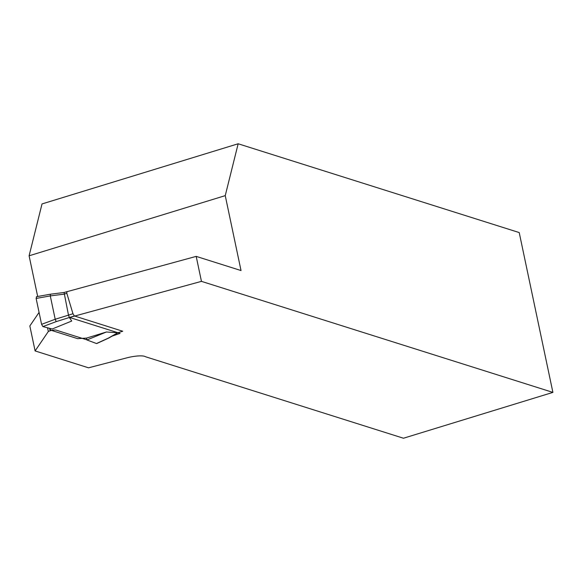 <?xml version="1.0" encoding="UTF-8"?>
<svg xmlns="http://www.w3.org/2000/svg" width="582" height="582" viewBox="0 0 582 582"><rect width="100%" height="100%" fill="white"/><g stroke="black" fill="none" stroke-linecap="round" stroke-linejoin="round"><path stroke-width="0.87" d="M86.893 339.837L56.185 330.139A4.714 1.062 168.1 0 0 48.335 331.493L35.102 350.931L88.551 367.817L126.723 357.879A15.721 3.543 -11.9 0 1 145.485 356.73L403.464 438.231L552.9 392.392L201.452 281.361L69.578 317.452L120.038 333.391L112.21 336.083M96.932 343.329L108.383 338.106L117.71 332.773L122.737 331.231L74.401 315.968L69.374 317.503L71.717 321.031L52.213 328.997L42.879 326.589L41.584 324.334L55.203 319.256L68.487 315.146L64.071 292.484L196.192 256.386L241.028 270.55L225.241 195.632L29.1 255.796L42.02 203.933L238.162 143.769L225.241 195.632M35.102 350.931L29.835 325.956L39.074 312.396M37.677 296.478L29.1 255.796M196.192 256.386L201.452 281.361M238.162 143.769L519.217 232.567L552.9 392.392M48.335 331.493L47.549 327.797M117.71 332.773L106.426 331.995L86.914 339.961L86.522 338.098L77.595 338.644L49.928 329.907L50.794 328.634M96.496 343.533L86.914 339.961M69.374 317.503L56.207 321.62L42.879 326.589M68.487 315.146L69.374 317.496M86.522 338.098L106.426 331.995M55.203 319.256L50.285 295.911L36.128 298.435L36.586 296.733M41.584 324.334L36.128 298.435M49.528 328.306L49.928 329.907M74.401 315.968L72.968 313.749L66.828 293.299L64.064 294.143L50.285 295.911M66.908 291.611L66.828 293.299M108.383 338.106L108.805 338.026M55.21 319.3L56.207 321.62M50.438 294.259L50.278 295.874M68.48 315.124L72.968 313.749M96.743 343.533L108.754 338.055M108.819 338.018L118.037 332.766M36.397 296.711L50.358 294.216M50.379 294.216L64.056 292.484"/></g></svg>
